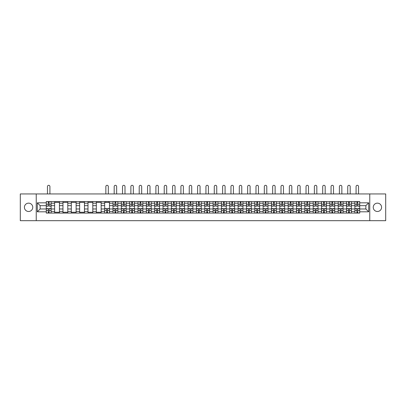 <?xml version="1.0" encoding="UTF-8"?>
<svg xmlns="http://www.w3.org/2000/svg" width="406" height="406" viewBox="0 0 406 406"><rect width="100%" height="100%" fill="white"/><g stroke="black" fill="none" stroke-linecap="round" stroke-linejoin="round"><path stroke-width="0.61" d="M377.413 203.147A4.172 4.172 0 0 0 373.241 207.319A4.172 4.172 0 0 0 377.413 211.49A4.172 4.172 0 0 0 381.584 207.319A4.172 4.172 0 0 0 377.413 203.147M28.587 203.147A4.172 4.172 0 0 0 24.416 207.319A4.172 4.172 0 0 0 28.587 211.49A4.172 4.172 0 0 0 32.759 207.319A4.172 4.172 0 0 0 28.587 203.147M369.764 220.686L385.7 220.686L385.7 193.951L20.3 193.951L20.3 220.686L369.764 220.686L369.764 193.951M54.627 213.064L54.627 203.203L51.095 203.203L51.095 213.064M51.095 203.203L51.095 201.569M54.627 203.203L54.627 201.569M59.438 201.569L59.438 213.064M62.966 213.064L62.966 201.569M67.782 201.569L67.782 213.064M71.309 213.064L71.309 201.569M76.12 201.569L76.12 213.064M79.647 213.064L79.647 201.569M84.463 201.569L84.463 213.064M87.99 213.064L87.99 201.569M92.801 201.569L92.801 213.064M96.334 213.064L96.334 201.569M101.145 201.569L101.145 213.064M104.672 213.064L104.672 201.569M109.483 201.569L109.483 213.064M113.015 213.064L113.015 201.569M117.826 201.569L117.826 213.064M121.353 213.064L121.353 201.569M126.164 201.569L126.164 213.064M129.697 213.064L129.697 201.569M134.508 201.569L134.508 213.064M138.035 213.064L138.035 201.569M142.846 201.569L142.846 213.064M146.378 213.064L146.378 201.569M151.189 201.569L151.189 213.064M154.716 213.064L154.716 201.569M159.533 201.569L159.533 213.064M163.06 213.064L163.06 201.569M167.871 201.569L167.871 213.064M171.398 213.064L171.398 201.569M176.214 201.569L176.214 213.064M179.741 213.064L179.741 201.569M184.552 201.569L184.552 213.064M188.085 213.064L188.085 201.569M192.896 201.569L192.896 213.064M196.423 213.064L196.423 201.569M201.234 201.569L201.234 213.064M204.766 213.064L204.766 201.569M209.577 201.569L209.577 213.064M213.104 213.064L213.104 201.569M217.915 201.569L217.915 213.064M221.448 213.064L221.448 201.569M226.259 201.569L226.259 213.064M229.786 213.064L229.786 201.569M234.602 201.569L234.602 213.064M238.129 213.064L238.129 201.569M242.94 201.569L242.94 213.064M246.467 213.064L246.467 201.569M251.284 201.569L251.284 213.064M254.811 213.064L254.811 201.569M259.622 201.569L259.622 213.064M263.154 213.064L263.154 201.569M267.965 201.569L267.965 213.064M271.492 213.064L271.492 201.569M276.303 201.569L276.303 213.064M279.835 213.064L279.835 201.569M284.647 201.569L284.647 213.064M288.174 213.064L288.174 201.569M292.985 201.569L292.985 213.064M296.517 213.064L296.517 201.569M301.328 201.569L301.328 213.064M304.855 213.064L304.855 201.569M309.666 201.569L309.666 213.064M313.199 213.064L313.199 201.569M318.01 201.569L318.01 213.064M321.537 213.064L321.537 201.569M326.353 201.569L326.353 213.064M329.88 213.064L329.88 201.569M334.691 201.569L334.691 213.064M338.218 213.064L338.218 201.569M343.034 201.569L343.034 213.064M346.562 213.064L346.562 201.569M351.373 201.569L351.373 213.064M354.905 213.064L354.905 201.569M354.905 208.973L351.373 208.973M346.562 208.973L343.034 208.973M338.218 208.973L334.691 208.973M329.88 208.973L326.353 208.973M321.537 208.973L318.01 208.973M313.199 208.973L309.666 208.973M304.855 208.973L301.328 208.973M296.517 208.973L292.985 208.973M288.174 208.973L284.647 208.973M279.835 208.973L276.303 208.973M271.492 208.973L267.965 208.973M263.154 208.973L259.622 208.973M254.811 208.973L251.284 208.973M246.467 208.973L242.94 208.973M238.129 208.973L234.602 208.973M229.786 208.973L226.259 208.973M221.448 208.973L217.915 208.973M213.104 208.973L209.577 208.973M204.766 208.973L201.234 208.973M196.423 208.973L192.896 208.973M188.085 208.973L184.552 208.973M179.741 208.973L176.214 208.973M171.398 208.973L167.871 208.973M163.06 208.973L159.533 208.973M154.716 208.973L151.189 208.973M146.378 208.973L142.846 208.973M138.035 208.973L134.508 208.973M129.697 208.973L126.164 208.973M121.353 208.973L117.826 208.973M113.015 208.973L109.483 208.973M104.672 208.973L101.145 208.973M96.334 208.973L92.801 208.973M87.99 208.973L84.463 208.973M79.647 208.973L76.12 208.973M71.309 208.973L67.782 208.973M62.966 208.973L59.438 208.973M54.627 208.973L51.095 208.973M354.905 205.659L351.373 205.659M346.562 205.659L343.034 205.659M338.218 205.659L334.691 205.659M329.88 205.659L326.353 205.659M321.537 205.659L318.01 205.659M313.199 205.659L309.666 205.659M304.855 205.659L301.328 205.659M296.517 205.659L292.985 205.659M288.174 205.659L284.647 205.659M279.835 205.659L276.303 205.659M271.492 205.659L267.965 205.659M263.154 205.659L259.622 205.659M254.811 205.659L251.284 205.659M246.467 205.659L242.94 205.659M238.129 205.659L234.602 205.659M229.786 205.659L226.259 205.659M221.448 205.659L217.915 205.659M213.104 205.659L209.577 205.659M204.766 205.659L201.234 205.659M196.423 205.659L192.896 205.659M188.085 205.659L184.552 205.659M179.741 205.659L176.214 205.659M171.398 205.659L167.871 205.659M163.06 205.659L159.533 205.659M154.716 205.659L151.189 205.659M146.378 205.659L142.846 205.659M138.035 205.659L134.508 205.659M129.697 205.659L126.164 205.659M121.353 205.659L117.826 205.659M113.015 205.659L109.483 205.659M104.672 205.659L101.145 205.659M96.334 205.659L92.801 205.659M87.99 205.659L84.463 205.659M79.647 205.659L76.12 205.659M71.309 205.659L67.782 205.659M62.966 205.659L59.438 205.659M54.627 205.659L51.095 205.659M40.138 208.973L46.284 208.973L46.284 205.659L40.138 205.659L40.138 208.973L37.301 211.81L37.301 202.827L46.284 202.827L46.284 205.659M359.716 205.659L359.716 208.973L365.862 208.973L365.862 205.659L359.716 205.659L359.716 201.569L46.284 201.569L46.284 202.827M359.716 202.827L368.699 202.827L368.699 211.81L359.716 211.81L359.716 208.973M46.284 208.973L46.284 213.064L359.716 213.064L359.716 211.81M46.284 211.81L37.301 211.81M36.236 220.686L36.236 193.951M49.146 212.262L48.238 212.262M48.238 202.371L49.146 202.371M59.438 212.262L54.627 212.262M54.627 202.371L59.438 202.371M67.782 212.262L62.966 212.262M62.966 202.371L67.782 202.371M76.12 212.262L71.309 212.262M71.309 202.371L76.12 202.371M84.463 212.262L79.647 212.262M79.647 202.371L84.463 202.371M92.801 212.262L87.99 212.262M87.99 202.371L92.801 202.371M101.145 212.262L96.334 212.262M96.334 202.371L101.145 202.371M107.534 212.262L106.626 212.262M104.672 202.371L109.483 202.371M115.872 212.262L114.964 212.262M114.964 202.371L115.872 202.371M124.216 212.262L123.307 212.262M123.307 202.371L124.216 202.371M132.554 212.262L131.645 212.262M131.645 202.371L132.554 202.371M140.897 212.262L139.989 212.262M139.989 202.371L140.897 202.371M149.235 212.262L148.327 212.262M148.327 202.371L149.235 202.371M157.579 212.262L156.67 212.262M156.67 202.371L157.579 202.371M165.922 212.262L165.009 212.262M165.009 202.371L165.922 202.371M174.26 212.262L173.352 212.262M173.352 202.371L174.26 202.371M182.604 212.262L181.695 212.262M181.695 202.371L182.604 202.371M190.942 212.262L190.033 212.262M190.033 202.371L190.942 202.371M199.285 212.262L198.377 212.262M198.377 202.371L199.285 202.371M207.623 212.262L206.715 212.262M206.715 202.371L207.623 202.371M215.967 212.262L215.058 212.262M215.058 202.371L215.967 202.371M224.305 212.262L223.396 212.262M223.396 202.371L224.305 202.371M232.648 212.262L231.74 212.262M231.74 202.371L232.648 202.371M240.991 212.262L240.078 212.262M240.078 202.371L240.991 202.371M249.33 212.262L248.421 212.262M248.421 202.371L249.33 202.371M257.673 212.262L256.765 212.262M256.765 202.371L257.673 202.371M266.011 212.262L265.103 212.262M265.103 202.371L266.011 202.371M274.354 212.262L273.446 212.262M273.446 202.371L274.354 202.371M282.693 212.262L281.784 212.262M281.784 202.371L282.693 202.371M291.036 212.262L290.128 212.262M290.128 202.371L291.036 202.371M299.374 212.262L298.466 212.262M298.466 202.371L299.374 202.371M307.718 212.262L306.809 212.262M306.809 202.371L307.718 202.371M316.056 212.262L315.147 212.262M315.147 202.371L316.056 202.371M324.399 212.262L323.491 212.262M323.491 202.371L324.399 202.371M332.742 212.262L331.829 212.262M331.829 202.371L332.742 202.371M341.081 212.262L340.172 212.262M340.172 202.371L341.081 202.371M349.424 212.262L348.515 212.262M348.515 202.371L349.424 202.371M357.762 212.262L356.854 212.262M356.854 202.371L357.762 202.371M37.301 202.827L40.138 205.659M365.862 208.973L368.699 211.81M365.862 205.659L368.699 202.827M49.923 193.951L49.923 186.547A1.228 1.228 0 0 0 48.69 185.314A1.228 1.228 0 0 0 47.461 186.547L47.461 193.951M49.146 206.167L49.146 201.625L51.07 201.625L51.07 206.167L49.146 206.167M48.238 202.32L49.146 202.32M48.238 201.625L46.314 201.625L46.314 206.167L48.238 206.167L48.238 201.625L49.923 201.569M48.238 208.466L48.238 213.013L46.314 213.013L46.314 208.466L48.238 208.466M49.146 212.318L48.238 212.318M49.146 213.013L51.07 213.013L51.07 208.466L49.146 208.466L49.146 213.013L48.238 213.013M116.649 193.951L116.649 186.547A1.228 1.228 0 0 0 115.421 185.314A1.228 1.228 0 0 0 114.187 186.547L114.187 193.951M115.872 206.167L115.872 201.625L117.801 201.625L117.801 206.167L115.872 206.167M114.964 202.32L115.872 202.32M114.964 201.625L113.041 201.625L113.041 206.167L114.964 206.167L114.964 201.625L115.872 201.625M124.992 193.951L124.992 186.547A1.228 1.228 0 0 0 123.759 185.314A1.228 1.228 0 0 0 122.531 186.547L122.531 193.951M124.216 206.167L124.216 201.625L126.139 201.625L126.139 206.167L124.216 206.167M123.307 202.32L124.216 202.32M122.45 201.625L121.379 201.625L121.379 206.167L123.307 206.167L123.307 201.625L124.216 201.625M121.379 201.625L123.307 201.625M133.33 193.951L133.33 186.547A1.228 1.228 0 0 0 132.102 185.314A1.228 1.228 0 0 0 130.874 186.547L130.874 193.951M132.554 206.055L134.482 206.167L132.554 206.167L132.554 201.625L134.482 201.625L133.412 201.625M134.482 206.055L134.482 201.625M131.645 202.32L132.554 202.32M131.645 201.625L129.722 201.625L129.722 206.167L131.645 206.167L131.645 201.625L132.554 201.625M141.674 193.951L141.674 186.547A1.228 1.228 0 0 0 140.44 185.314A1.228 1.228 0 0 0 139.212 186.547L139.212 193.951M140.897 206.055L142.821 206.167L140.897 206.167L140.897 201.625L142.821 201.625L141.755 201.625M142.821 206.055L142.821 201.625M139.989 202.32L140.897 202.32M139.131 201.625L138.065 201.625L138.065 206.167L139.989 206.167L139.989 201.625L140.897 201.625M138.065 201.625L139.212 201.569M150.012 193.951L150.012 186.547A1.228 1.228 0 0 0 148.784 185.314A1.228 1.228 0 0 0 147.556 186.547L147.556 193.951M149.235 206.055L151.164 206.167L149.235 206.167L149.235 201.625L151.164 201.625L150.093 201.625M151.164 206.055L151.164 201.625M148.327 202.32L149.235 202.32M147.474 201.625L146.404 201.625L146.404 206.167L148.327 206.167L148.327 201.625L149.235 201.625M146.404 201.625L147.556 201.569M158.355 193.951L158.355 186.547A1.228 1.228 0 0 0 157.122 185.314A1.228 1.228 0 0 0 155.894 186.547L155.894 193.951M157.579 206.055L159.502 206.167L157.579 206.167L157.579 201.625L159.502 201.625L158.436 201.625M159.502 206.055L159.502 201.625M156.67 202.32L157.579 202.32M155.894 201.569L154.747 201.625L154.747 206.167L156.67 206.167L156.67 201.625L157.579 201.625M166.693 193.951L166.693 186.547A1.228 1.228 0 0 0 165.465 185.314A1.228 1.228 0 0 0 164.237 186.547L164.237 193.951M165.922 206.055L167.845 206.167L165.922 206.167L165.922 201.625L167.845 201.625L166.775 201.625M167.845 206.055L167.845 201.625M165.009 202.32L165.922 202.32M164.156 201.625L163.085 201.625L163.085 206.167L165.009 206.167L165.009 201.625L165.922 201.625M163.085 201.625L164.237 201.569M175.037 193.951L175.037 186.547A1.228 1.228 0 0 0 173.809 185.314A1.228 1.228 0 0 0 172.575 186.547L172.575 193.951M174.26 206.055L176.184 206.167L174.26 206.167L174.26 201.625L176.184 201.625L175.118 201.625M176.184 206.055L176.184 201.625M173.352 202.32L174.26 202.32M172.494 201.625L171.428 201.625L171.428 206.167L173.352 206.167L173.352 201.625L174.26 201.625M171.428 201.625L172.575 201.569M183.375 193.951L183.375 186.547A1.228 1.228 0 0 0 182.147 185.314A1.228 1.228 0 0 0 180.919 186.547L180.919 193.951M182.604 206.167L182.604 201.625L184.527 201.625L184.527 206.167L182.604 206.167M181.695 202.32L182.604 202.32M181.695 201.625L179.767 201.625L179.767 206.167L181.695 206.167L181.695 201.625L182.604 201.625M108.311 193.951L108.311 186.547A1.228 1.228 0 0 0 107.077 185.314A1.228 1.228 0 0 0 105.849 186.547L105.849 193.951M106.626 208.466L106.626 213.013L104.697 213.013L104.697 208.466L106.626 208.466M107.534 212.318L106.626 212.318M107.534 213.013L109.458 213.013L109.458 208.466L107.534 208.466L107.534 213.013L106.626 213.013M108.311 201.569L108.311 202.371M105.849 201.569L105.849 202.371M114.964 208.466L114.964 213.013L113.041 213.013L113.041 208.466L114.964 208.466M115.872 212.318L114.964 212.318M115.872 213.013L117.801 213.013L117.801 208.466L115.872 208.466L115.872 213.013L114.964 213.013M123.307 208.466L123.307 213.013L121.379 213.013L121.379 208.466L123.307 208.466M124.216 212.318L123.307 212.318M124.216 213.013L126.139 213.013L126.139 208.466L124.216 208.466L124.216 213.013L123.307 213.013M131.645 208.466L131.645 213.013L129.722 213.013L129.722 208.466L131.645 208.466M132.554 212.318L131.645 212.318M132.554 213.013L134.482 213.013L134.482 208.466L132.554 208.466L132.554 213.013L131.645 213.013M139.989 208.466L139.989 213.013L138.065 213.013L138.065 208.466L139.989 208.466M140.897 212.318L139.989 212.318M140.897 213.013L142.821 213.013L142.821 208.466L140.897 208.466L140.897 213.013L139.989 213.013M148.327 208.466L148.327 213.013L146.404 213.013L146.404 208.466L148.327 208.466M149.235 212.318L148.327 212.318M149.235 213.013L151.164 213.013L151.164 208.466L149.235 208.466L149.235 213.013L148.327 213.013M156.67 208.466L156.67 213.013L154.747 213.013L154.747 208.466L156.67 208.466M157.579 212.318L156.67 212.318M157.579 213.013L159.502 213.013L159.502 208.466L157.579 208.466L157.579 213.013L156.67 213.013M165.009 208.466L165.009 213.013L163.085 213.013L163.085 208.466L165.009 208.466M165.922 212.318L165.009 212.318M165.922 213.013L167.845 213.013L167.845 208.466L165.922 208.466L165.922 213.013L165.009 213.013M173.352 208.466L173.352 213.013L171.428 213.013L171.428 208.466L173.352 208.466M174.26 212.318L173.352 212.318M174.26 213.013L176.184 213.013L176.184 208.466L174.26 208.466L174.26 213.013L173.352 213.013M181.695 208.466L181.695 213.013L179.767 213.013L179.767 208.466L181.695 208.466M182.604 212.318L181.695 212.318M182.604 213.013L184.527 213.013L184.527 208.466L182.604 208.466L182.604 213.013L181.695 213.013M191.718 193.951L191.718 186.547A1.228 1.228 0 0 0 190.49 185.314A1.228 1.228 0 0 0 189.257 186.547L189.257 193.951M190.942 206.055L192.87 206.167L190.942 206.167L190.942 201.625L192.87 201.625L191.799 201.625M192.87 206.055L192.87 201.625M190.033 202.32L190.942 202.32M190.033 201.625L188.11 201.625L188.11 206.167L190.033 206.167L190.033 201.625L190.942 201.625M190.033 208.466L190.033 213.013L188.11 213.013L188.11 208.466L190.033 208.466M190.942 212.318L190.033 212.318M190.942 213.013L192.87 213.013L192.87 208.466L190.942 208.466L190.942 213.013L190.033 213.013M200.062 193.951L200.062 186.547A1.228 1.228 0 0 0 198.828 185.314A1.228 1.228 0 0 0 197.6 186.547L197.6 193.951M199.285 206.055L201.209 206.167L199.285 206.167L199.285 201.625L201.209 201.625L200.138 201.625M201.209 206.055L201.209 201.625M198.377 202.32L199.285 202.32M197.519 201.625L196.448 201.625L196.448 206.167L198.377 206.167L198.377 201.625L200.062 201.569M196.448 201.625L197.6 201.569M208.4 193.951L208.4 186.547A1.228 1.228 0 0 0 207.172 185.314A1.228 1.228 0 0 0 205.938 186.547L205.938 193.951M207.623 206.167L207.623 201.625L209.552 201.625L209.552 206.167L207.623 206.167M206.715 202.32L207.623 202.32M206.715 201.625L204.791 201.625L204.791 206.167L206.715 206.167L206.715 201.625L208.4 201.569M216.743 193.951L216.743 186.547A1.228 1.228 0 0 0 215.51 185.314A1.228 1.228 0 0 0 214.282 186.547L214.282 193.951M215.967 206.055L217.89 206.167L215.967 206.167L215.967 201.625L217.89 201.625L216.819 201.625M217.89 206.055L217.89 201.625M215.058 202.32L215.967 202.32M214.201 201.625L213.13 201.625L213.13 206.167L215.058 206.167L215.058 201.625L216.743 201.569M213.13 201.625L214.282 201.569M225.081 193.951L225.081 186.547A1.228 1.228 0 0 0 223.853 185.314A1.228 1.228 0 0 0 222.625 186.547L222.625 193.951M224.305 206.055L226.233 206.167L224.305 206.167L224.305 201.625L226.233 201.625L225.163 201.625M226.233 206.055L226.233 201.625M223.396 202.32L224.305 202.32M222.544 201.625L221.473 201.625L221.473 206.167L223.396 206.167L223.396 201.625L225.081 201.569M221.473 201.625L222.625 201.569M233.425 193.951L233.425 186.547A1.228 1.228 0 0 0 232.191 185.314A1.228 1.228 0 0 0 230.963 186.547L230.963 193.951M232.648 206.167L232.648 201.625L234.572 201.625L234.572 206.167L232.648 206.167M231.74 202.32L232.648 202.32M230.882 201.625L229.816 201.625L229.816 206.167L231.74 206.167L231.74 201.625L232.648 201.625M229.816 201.625L230.963 201.569M241.763 193.951L241.763 186.547A1.228 1.228 0 0 0 240.535 185.314A1.228 1.228 0 0 0 239.307 186.547L239.307 193.951M240.991 206.167L240.991 201.625L242.915 201.625L242.915 206.167L240.991 206.167M240.078 202.32L240.991 202.32M239.225 201.625L238.155 201.625L238.155 206.167L240.078 206.167L240.078 201.625L241.763 201.569M238.155 201.625L239.307 201.569M250.106 193.951L250.106 186.547A1.228 1.228 0 0 0 248.878 185.314A1.228 1.228 0 0 0 247.645 186.547L247.645 193.951M249.33 206.055L251.253 206.167L249.33 206.167L249.33 201.625L251.253 201.625L250.187 201.625M251.253 206.055L251.253 201.625M248.421 202.32L249.33 202.32M247.645 201.569L246.498 201.625L246.498 206.167L248.421 206.167L248.421 201.625L249.33 201.625M258.444 193.951L258.444 186.547A1.228 1.228 0 0 0 257.216 185.314A1.228 1.228 0 0 0 255.988 186.547L255.988 193.951M257.673 206.167L257.673 201.625L259.596 201.625L259.596 206.167L257.673 206.167M256.765 202.32L257.673 202.32M255.907 201.625L254.836 201.625L254.836 206.167L256.765 206.167L256.765 201.625L258.444 201.569M254.836 201.625L255.988 201.569M266.788 193.951L266.788 186.547A1.228 1.228 0 0 0 265.56 185.314A1.228 1.228 0 0 0 264.326 186.547L264.326 193.951M266.011 206.055L267.935 206.167L266.011 206.167L266.011 201.625L267.935 201.625L266.869 201.625M267.935 206.055L267.935 201.625M265.103 202.32L266.011 202.32M264.326 201.569L263.179 201.625L263.179 206.167L265.103 206.167L265.103 201.625L266.011 201.625M275.126 193.951L275.126 186.547A1.228 1.228 0 0 0 273.898 185.314A1.228 1.228 0 0 0 272.67 186.547L272.67 193.951M274.354 206.055L276.278 206.167L274.354 206.167L274.354 201.625L276.278 201.625L275.207 201.625M276.278 206.055L276.278 201.625M273.446 202.32L274.354 202.32M272.588 201.625L271.518 201.625L271.518 206.167L273.446 206.167L273.446 201.625L275.126 201.569M271.518 201.625L272.67 201.569M283.469 193.951L283.469 186.547A1.228 1.228 0 0 0 282.241 185.314A1.228 1.228 0 0 0 281.008 186.547L281.008 193.951M282.693 206.167L282.693 201.625L284.621 201.625L284.621 206.167L282.693 206.167M281.784 202.32L282.693 202.32M280.932 201.625L279.861 201.625L279.861 206.167L281.784 206.167L281.784 201.625L283.469 201.569M279.861 201.625L281.008 201.569M291.812 193.951L291.812 186.547A1.228 1.228 0 0 0 290.579 185.314A1.228 1.228 0 0 0 289.351 186.547L289.351 193.951M291.036 206.055L292.959 206.167L291.036 206.167L291.036 201.625L292.959 201.625L291.889 201.625M292.959 206.055L292.959 201.625M290.128 202.32L291.036 202.32M289.351 201.569L288.199 201.625L288.199 206.167L290.128 206.167L290.128 201.625L291.036 201.625M300.151 193.951L300.151 186.547A1.228 1.228 0 0 0 298.923 185.314A1.228 1.228 0 0 0 297.689 186.547L297.689 193.951M299.374 206.167L299.374 201.625L301.303 201.625L301.303 206.167L299.374 206.167M298.466 202.32L299.374 202.32M297.613 201.625L296.542 201.625L296.542 206.167L298.466 206.167L298.466 201.625L299.374 201.625M296.542 201.625L298.466 201.625M308.494 193.951L308.494 186.547A1.228 1.228 0 0 0 307.261 185.314A1.228 1.228 0 0 0 306.033 186.547L306.033 193.951M307.718 206.167L307.718 201.625L309.641 201.625L309.641 206.167L307.718 206.167M306.809 202.32L307.718 202.32M306.033 201.569L304.886 201.625L304.886 206.167L306.809 206.167L306.809 201.625L307.718 201.625M316.832 193.951L316.832 186.547A1.228 1.228 0 0 0 315.604 185.314A1.228 1.228 0 0 0 314.376 186.547L314.376 193.951M316.056 206.167L316.056 201.625L317.984 201.625L317.984 206.167L316.056 206.167M315.147 202.32L316.056 202.32M315.147 201.625L313.224 201.625L313.224 206.167L315.147 206.167L315.147 201.625L316.056 201.625M325.176 193.951L325.176 186.547A1.228 1.228 0 0 0 323.942 185.314A1.228 1.228 0 0 0 322.714 186.547L322.714 193.951M324.399 206.055L326.322 206.167L324.399 206.167L324.399 201.625L326.322 201.625L325.257 201.625M326.322 206.055L326.322 201.625M323.491 202.32L324.399 202.32M322.633 201.625L321.567 201.625L321.567 206.167L323.491 206.167L323.491 201.625L325.176 201.569M321.567 201.625L322.714 201.569M333.514 193.951L333.514 186.547A1.228 1.228 0 0 0 332.286 185.314A1.228 1.228 0 0 0 331.057 186.547L331.057 193.951M332.742 206.055L334.666 206.167L332.742 206.167L332.742 201.625L334.666 201.625L333.595 201.625M334.666 206.055L334.666 201.625M331.829 202.32L332.742 202.32M330.976 201.625L329.905 201.625L329.905 206.167L331.829 206.167L331.829 201.625L332.742 201.625M329.905 201.625L331.057 201.569M341.857 193.951L341.857 186.547A1.228 1.228 0 0 0 340.629 185.314A1.228 1.228 0 0 0 339.396 186.547L339.396 193.951M341.081 206.055L343.004 206.167L341.081 206.167L341.081 201.625L343.004 201.625L341.938 201.625M343.004 206.055L343.004 201.625M340.172 202.32L341.081 202.32M339.314 201.625L338.249 201.625L338.249 206.167L340.172 206.167L340.172 201.625L341.081 201.625M338.249 201.625L339.396 201.569M350.195 193.951L350.195 186.547A1.228 1.228 0 0 0 348.967 185.314A1.228 1.228 0 0 0 347.739 186.547L347.739 193.951M349.424 206.055L351.347 206.167L349.424 206.167L349.424 201.625L351.347 201.625L350.276 201.625M351.347 206.055L351.347 201.625M348.515 202.32L349.424 202.32M347.658 201.625L346.587 201.625L346.587 206.167L348.515 206.167L348.515 201.625L350.195 201.569M346.587 201.625L347.739 201.569M198.377 208.466L198.377 213.013L196.448 213.013L196.448 208.466L198.377 208.466M199.285 212.318L198.377 212.318M199.285 213.013L201.209 213.013L201.209 208.466L199.285 208.466L199.285 213.013L198.377 213.013M206.715 208.466L206.715 213.013L204.791 213.013L204.791 208.466L206.715 208.466M207.623 212.318L206.715 212.318M207.623 213.013L209.552 213.013L209.552 208.466L207.623 208.466L207.623 213.013L206.715 213.013M215.058 208.466L215.058 213.013L213.13 213.013L213.13 208.466L215.058 208.466M215.967 212.318L215.058 212.318M215.967 213.013L217.89 213.013L217.89 208.466L215.967 208.466L215.967 213.013L215.058 213.013M223.396 208.466L223.396 213.013L221.473 213.013L221.473 208.466L223.396 208.466M224.305 212.318L223.396 212.318M224.305 213.013L226.233 213.013L226.233 208.466L224.305 208.466L224.305 213.013L223.396 213.013M231.74 208.466L231.74 213.013L229.816 213.013L229.816 208.466L231.74 208.466M232.648 212.318L231.74 212.318M232.648 213.013L234.572 213.013L234.572 208.466L232.648 208.466L232.648 213.013L231.74 213.013M240.078 208.466L240.078 213.013L238.155 213.013L238.155 208.466L240.078 208.466M240.991 212.318L240.078 212.318M240.991 213.013L242.915 213.013L242.915 208.466L240.991 208.466L240.991 213.013L240.078 213.013M248.421 208.466L248.421 213.013L246.498 213.013L246.498 208.466L248.421 208.466M249.33 212.318L248.421 212.318M249.33 213.013L251.253 213.013L251.253 208.466L249.33 208.466L249.33 213.013L248.421 213.013M256.765 208.466L256.765 213.013L254.836 213.013L254.836 208.466L256.765 208.466M257.673 212.318L256.765 212.318M257.673 213.013L259.596 213.013L259.596 208.466L257.673 208.466L257.673 213.013L256.765 213.013M265.103 208.466L265.103 213.013L263.179 213.013L263.179 208.466L265.103 208.466M266.011 212.318L265.103 212.318M266.011 213.013L267.935 213.013L267.935 208.466L266.011 208.466L266.011 213.013L265.103 213.013M273.446 208.466L273.446 213.013L271.518 213.013L271.518 208.466L273.446 208.466M274.354 212.318L273.446 212.318M274.354 213.013L276.278 213.013L276.278 208.466L274.354 208.466L274.354 213.013L273.446 213.013M281.784 208.466L281.784 213.013L279.861 213.013L279.861 208.466L281.784 208.466M282.693 212.318L281.784 212.318M282.693 213.013L284.621 213.013L284.621 208.466L282.693 208.466L282.693 213.013L281.784 213.013M290.128 208.466L290.128 213.013L288.199 213.013L288.199 208.466L290.128 208.466M291.036 212.318L290.128 212.318M291.036 213.013L292.959 213.013L292.959 208.466L291.036 208.466L291.036 213.013L290.128 213.013M298.466 208.466L298.466 213.013L296.542 213.013L296.542 208.466L298.466 208.466M299.374 212.318L298.466 212.318M299.374 213.013L301.303 213.013L301.303 208.466L299.374 208.466L299.374 213.013L298.466 213.013M306.809 208.466L306.809 213.013L304.886 213.013L304.886 208.466L306.809 208.466M307.718 212.318L306.809 212.318M307.718 213.013L309.641 213.013L309.641 208.466L307.718 208.466L307.718 213.013L306.809 213.013M315.147 208.466L315.147 213.013L313.224 213.013L313.224 208.466L315.147 208.466M316.056 212.318L315.147 212.318M316.056 213.013L317.984 213.013L317.984 208.466L316.056 208.466L316.056 213.013L315.147 213.013M323.491 208.466L323.491 213.013L321.567 213.013L321.567 208.466L323.491 208.466M324.399 212.318L323.491 212.318M324.399 213.013L326.322 213.013L326.322 208.466L324.399 208.466L324.399 213.013L323.491 213.013M331.829 208.466L331.829 213.013L329.905 213.013L329.905 208.466L331.829 208.466M332.742 212.318L331.829 212.318M332.742 213.013L334.666 213.013L334.666 208.466L332.742 208.466L332.742 213.013L331.829 213.013M340.172 208.466L340.172 213.013L338.249 213.013L338.249 208.466L340.172 208.466M341.081 212.318L340.172 212.318M341.081 213.013L343.004 213.013L343.004 208.466L341.081 208.466L341.081 213.013L340.172 213.013M348.515 208.466L348.515 213.013L346.587 213.013L346.587 208.466L348.515 208.466M349.424 212.318L348.515 212.318M349.424 213.013L351.347 213.013L351.347 208.466L349.424 208.466L349.424 213.013L348.515 213.013M358.539 193.951L358.539 186.547A1.228 1.228 0 0 0 357.31 185.314A1.228 1.228 0 0 0 356.077 186.547L356.077 193.951M357.762 206.167L357.762 201.625L359.686 201.625L359.686 206.167L357.762 206.167M356.854 202.32L357.762 202.32M355.996 201.625L354.93 201.625L354.93 206.167L356.854 206.167L356.854 201.625L357.762 201.625M354.93 201.625L356.854 201.625M356.854 208.466L356.854 213.013L354.93 213.013L354.93 208.466L356.854 208.466M357.762 212.318L356.854 212.318M357.762 213.013L359.686 213.013L359.686 208.466L357.762 208.466L357.762 213.013L356.854 213.013M346.562 203.203L343.034 203.203M338.218 203.203L334.691 203.203M329.88 203.203L326.353 203.203M321.537 203.203L318.01 203.203M313.199 203.203L309.666 203.203M304.855 203.203L301.328 203.203M296.517 203.203L292.985 203.203M288.174 203.203L284.647 203.203M279.835 203.203L276.303 203.203M271.492 203.203L267.965 203.203M263.154 203.203L259.622 203.203M254.811 203.203L251.284 203.203M246.467 203.203L242.94 203.203M238.129 203.203L234.602 203.203M229.786 203.203L226.259 203.203M221.448 203.203L217.915 203.203M213.104 203.203L209.577 203.203M204.766 203.203L201.234 203.203M196.423 203.203L192.896 203.203M188.085 203.203L184.552 203.203M179.741 203.203L176.214 203.203M171.398 203.203L167.871 203.203M163.06 203.203L159.533 203.203M154.716 203.203L151.189 203.203M146.378 203.203L142.846 203.203M138.035 203.203L134.508 203.203M129.697 203.203L126.164 203.203M121.353 203.203L117.826 203.203M113.015 203.203L109.483 203.203M104.672 203.203L101.145 203.203M96.334 203.203L92.801 203.203M87.99 203.203L84.463 203.203M79.647 203.203L76.12 203.203M71.309 203.203L67.782 203.203M62.966 203.203L59.438 203.203M354.905 203.203L351.373 203.203M346.562 211.435L343.034 211.435M338.218 211.435L334.691 211.435M329.88 211.435L326.353 211.435M321.537 211.435L318.01 211.435M313.199 211.435L309.666 211.435M304.855 211.435L301.328 211.435M296.517 211.435L292.985 211.435M288.174 211.435L284.647 211.435M279.835 211.435L276.303 211.435M271.492 211.435L267.965 211.435M263.154 211.435L259.622 211.435M254.811 211.435L251.284 211.435M246.467 211.435L242.94 211.435M238.129 211.435L234.602 211.435M229.786 211.435L226.259 211.435M221.448 211.435L217.915 211.435M213.104 211.435L209.577 211.435M204.766 211.435L201.234 211.435M196.423 211.435L192.896 211.435M188.085 211.435L184.552 211.435M179.741 211.435L176.214 211.435M171.398 211.435L167.871 211.435M163.06 211.435L159.533 211.435M154.716 211.435L151.189 211.435M146.378 211.435L142.846 211.435M138.035 211.435L134.508 211.435M129.697 211.435L126.164 211.435M121.353 211.435L117.826 211.435M113.015 211.435L109.483 211.435M104.672 211.435L101.145 211.435M96.334 211.435L92.801 211.435M87.99 211.435L84.463 211.435M79.647 211.435L76.12 211.435M71.309 211.435L67.782 211.435M62.966 211.435L59.438 211.435M54.627 211.435L51.095 211.435M354.905 211.435L351.373 211.435M49.146 206.055L51.07 206.055M49.146 204.248L51.07 204.248M46.314 206.055L48.238 206.055M46.314 204.248L48.238 204.248M48.238 208.582L46.314 208.582M48.238 210.384L46.314 210.384M51.07 208.582L49.146 208.582M51.07 210.384L49.146 210.384M115.872 206.055L117.801 206.055M115.872 204.248L117.801 204.248M113.041 206.055L114.964 206.055M113.041 204.248L114.964 204.248M124.216 206.055L126.139 206.055M124.216 204.248L126.139 204.248M121.379 206.055L123.307 206.055M121.379 204.248L123.307 204.248M132.554 204.248L134.482 204.248M129.722 206.055L131.645 206.055M129.722 204.248L131.645 204.248M140.897 204.248L142.821 204.248M138.065 206.055L139.989 206.055M138.065 204.248L139.989 204.248M149.235 204.248L151.164 204.248M146.404 206.055L148.327 206.055M146.404 204.248L148.327 204.248M157.579 204.248L159.502 204.248M154.747 206.055L156.67 206.055M154.747 204.248L156.67 204.248M165.922 204.248L167.845 204.248M163.085 206.055L165.009 206.055M163.085 204.248L165.009 204.248M174.26 204.248L176.184 204.248M171.428 206.055L173.352 206.055M171.428 204.248L173.352 204.248M182.604 206.055L184.527 206.055M182.604 204.248L184.527 204.248M179.767 206.055L181.695 206.055M179.767 204.248L181.695 204.248M106.626 208.582L104.697 208.582M106.626 210.384L104.697 210.384M109.458 208.582L107.534 208.582M109.458 210.384L107.534 210.384M114.964 208.582L113.041 208.582M114.964 210.384L113.041 210.384M117.801 208.582L115.872 208.582M117.801 210.384L115.872 210.384M123.307 208.582L121.379 208.582M123.307 210.384L121.379 210.384M126.139 208.582L124.216 208.582M126.139 210.384L124.216 210.384M131.645 208.582L129.722 208.582M131.645 210.384L129.722 210.384M134.482 208.582L132.554 208.582M134.482 210.384L132.554 210.384M139.989 208.582L138.065 208.582M139.989 210.384L138.065 210.384M142.821 208.582L140.897 208.582M142.821 210.384L140.897 210.384M148.327 208.582L146.404 208.582M148.327 210.384L146.404 210.384M151.164 208.582L149.235 208.582M151.164 210.384L149.235 210.384M156.67 208.582L154.747 208.582M156.67 210.384L154.747 210.384M159.502 208.582L157.579 208.582M159.502 210.384L157.579 210.384M165.009 208.582L163.085 208.582M165.009 210.384L163.085 210.384M167.845 208.582L165.922 208.582M167.845 210.384L165.922 210.384M173.352 208.582L171.428 208.582M173.352 210.384L171.428 210.384M176.184 208.582L174.26 208.582M176.184 210.384L174.26 210.384M181.695 208.582L179.767 208.582M181.695 210.384L179.767 210.384M184.527 208.582L182.604 208.582M184.527 210.384L182.604 210.384M190.942 204.248L192.87 204.248M188.11 206.055L190.033 206.055M188.11 204.248L190.033 204.248M190.033 208.582L188.11 208.582M190.033 210.384L188.11 210.384M192.87 208.582L190.942 208.582M192.87 210.384L190.942 210.384M199.285 204.248L201.209 204.248M196.448 206.055L198.377 206.055M196.448 204.248L198.377 204.248M207.623 206.055L209.552 206.055M207.623 204.248L209.552 204.248M204.791 206.055L206.715 206.055M204.791 204.248L206.715 204.248M215.967 204.248L217.89 204.248M213.13 206.055L215.058 206.055M213.13 204.248L215.058 204.248M224.305 204.248L226.233 204.248M221.473 206.055L223.396 206.055M221.473 204.248L223.396 204.248M232.648 206.055L234.572 206.055M232.648 204.248L234.572 204.248M229.816 206.055L231.74 206.055M229.816 204.248L231.74 204.248M240.991 206.055L242.915 206.055M240.991 204.248L242.915 204.248M238.155 206.055L240.078 206.055M238.155 204.248L240.078 204.248M249.33 204.248L251.253 204.248M246.498 206.055L248.421 206.055M246.498 204.248L248.421 204.248M257.673 206.055L259.596 206.055M257.673 204.248L259.596 204.248M254.836 206.055L256.765 206.055M254.836 204.248L256.765 204.248M266.011 204.248L267.935 204.248M263.179 206.055L265.103 206.055M263.179 204.248L265.103 204.248M274.354 204.248L276.278 204.248M271.518 206.055L273.446 206.055M271.518 204.248L273.446 204.248M282.693 206.055L284.621 206.055M282.693 204.248L284.621 204.248M279.861 206.055L281.784 206.055M279.861 204.248L281.784 204.248M291.036 204.248L292.959 204.248M288.199 206.055L290.128 206.055M288.199 204.248L290.128 204.248M299.374 206.055L301.303 206.055M299.374 204.248L301.303 204.248M296.542 206.055L298.466 206.055M296.542 204.248L298.466 204.248M307.718 206.055L309.641 206.055M307.718 204.248L309.641 204.248M304.886 206.055L306.809 206.055M304.886 204.248L306.809 204.248M316.056 206.055L317.984 206.055M316.056 204.248L317.984 204.248M313.224 206.055L315.147 206.055M313.224 204.248L315.147 204.248M324.399 204.248L326.322 204.248M321.567 206.055L323.491 206.055M321.567 204.248L323.491 204.248M332.742 204.248L334.666 204.248M329.905 206.055L331.829 206.055M329.905 204.248L331.829 204.248M341.081 204.248L343.004 204.248M338.249 206.055L340.172 206.055M338.249 204.248L340.172 204.248M349.424 204.248L351.347 204.248M346.587 206.055L348.515 206.055M346.587 204.248L348.515 204.248M198.377 208.582L196.448 208.582M198.377 210.384L196.448 210.384M201.209 208.582L199.285 208.582M201.209 210.384L199.285 210.384M206.715 208.582L204.791 208.582M206.715 210.384L204.791 210.384M209.552 208.582L207.623 208.582M209.552 210.384L207.623 210.384M215.058 208.582L213.13 208.582M215.058 210.384L213.13 210.384M217.89 208.582L215.967 208.582M217.89 210.384L215.967 210.384M223.396 208.582L221.473 208.582M223.396 210.384L221.473 210.384M226.233 208.582L224.305 208.582M226.233 210.384L224.305 210.384M231.74 208.582L229.816 208.582M231.74 210.384L229.816 210.384M234.572 208.582L232.648 208.582M234.572 210.384L232.648 210.384M240.078 208.582L238.155 208.582M240.078 210.384L238.155 210.384M242.915 208.582L240.991 208.582M242.915 210.384L240.991 210.384M248.421 208.582L246.498 208.582M248.421 210.384L246.498 210.384M251.253 208.582L249.33 208.582M251.253 210.384L249.33 210.384M256.765 208.582L254.836 208.582M256.765 210.384L254.836 210.384M259.596 208.582L257.673 208.582M259.596 210.384L257.673 210.384M265.103 208.582L263.179 208.582M265.103 210.384L263.179 210.384M267.935 208.582L266.011 208.582M267.935 210.384L266.011 210.384M273.446 208.582L271.518 208.582M273.446 210.384L271.518 210.384M276.278 208.582L274.354 208.582M276.278 210.384L274.354 210.384M281.784 208.582L279.861 208.582M281.784 210.384L279.861 210.384M284.621 208.582L282.693 208.582M284.621 210.384L282.693 210.384M290.128 208.582L288.199 208.582M290.128 210.384L288.199 210.384M292.959 208.582L291.036 208.582M292.959 210.384L291.036 210.384M298.466 208.582L296.542 208.582M298.466 210.384L296.542 210.384M301.303 208.582L299.374 208.582M301.303 210.384L299.374 210.384M306.809 208.582L304.886 208.582M306.809 210.384L304.886 210.384M309.641 208.582L307.718 208.582M309.641 210.384L307.718 210.384M315.147 208.582L313.224 208.582M315.147 210.384L313.224 210.384M317.984 208.582L316.056 208.582M317.984 210.384L316.056 210.384M323.491 208.582L321.567 208.582M323.491 210.384L321.567 210.384M326.322 208.582L324.399 208.582M326.322 210.384L324.399 210.384M331.829 208.582L329.905 208.582M331.829 210.384L329.905 210.384M334.666 208.582L332.742 208.582M334.666 210.384L332.742 210.384M340.172 208.582L338.249 208.582M340.172 210.384L338.249 210.384M343.004 208.582L341.081 208.582M343.004 210.384L341.081 210.384M348.515 208.582L346.587 208.582M348.515 210.384L346.587 210.384M351.347 208.582L349.424 208.582M351.347 210.384L349.424 210.384M357.762 206.055L359.686 206.055M357.762 204.248L359.686 204.248M354.93 206.055L356.854 206.055M354.93 204.248L356.854 204.248M356.854 208.582L354.93 208.582M356.854 210.384L354.93 210.384M359.686 208.582L357.762 208.582M359.686 210.384L357.762 210.384"/></g></svg>
